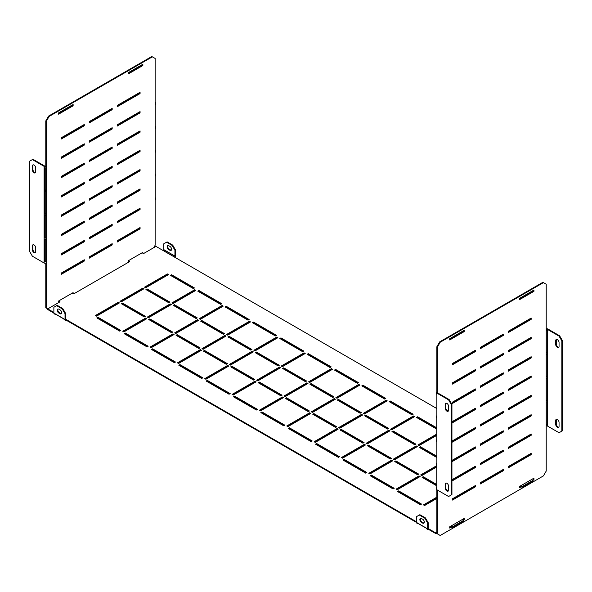 <?xml version="1.0" encoding="UTF-8"?>
<svg xmlns="http://www.w3.org/2000/svg" width="592" height="592" viewBox="0 0 592 592"><rect width="100%" height="100%" fill="white"/><g stroke="black" fill="none" stroke-linecap="round" stroke-linejoin="round"><path stroke-width="0.89" d="M465.319 472.675L464.764 472.349M463.647 472.993L464.209 473.319M489.873 458.504L489.31 458.178M473.134 448.84L472.571 448.514M471.461 449.158L472.016 449.483M488.193 458.822L488.755 459.148M436.866 497.154L423.48 504.887L424.597 505.531L436.866 498.442M436.63 465.726L420.69 474.932L421.807 475.576L436.763 466.94M396.144 489.103L397.262 489.747L420.135 476.538L419.018 475.894L396.144 489.103M436.763 434.084L417.9 444.977L419.018 445.621L436.763 435.372M393.354 459.148L394.472 459.792L417.345 446.583L416.228 445.939L393.354 459.148M368.809 473.319L369.919 473.963L392.799 460.754L391.682 460.11L368.809 473.319M390.565 429.193L391.682 429.836L414.555 416.627L413.438 415.984L390.565 429.193M366.019 443.364L367.129 444.007L390.01 430.798L388.892 430.155L366.019 443.364M341.466 457.535L342.583 458.178L365.456 444.977L364.346 444.326L341.466 457.535M363.229 413.408L364.346 414.052L387.22 400.843L386.102 400.199L363.229 413.408M338.676 427.579L339.793 428.223L362.667 415.014L361.557 414.37L338.676 427.579M314.13 441.75L315.247 442.394L338.121 429.193L337.003 428.549L314.13 441.75M335.893 397.624L337.003 398.268L359.877 385.059L358.767 384.415L335.893 397.624M311.34 411.795L312.458 412.439L335.331 399.237L334.214 398.594L311.34 411.795M286.794 425.966L287.912 426.61L310.785 413.408L309.668 412.765L286.794 425.966M308.55 381.84L309.668 382.484L332.541 369.282L331.424 368.638L308.55 381.84M284.005 396.011L285.122 396.655L307.995 383.453L306.878 382.809L284.005 396.011M259.459 410.189L260.576 410.833L283.45 397.624L282.332 396.98L259.459 410.189M281.215 366.056L282.332 366.7L305.206 353.498L304.088 352.854L281.215 366.056M256.669 380.234L257.786 380.878L280.66 367.669L279.542 367.025L256.669 380.234M232.123 394.405L233.233 395.049L256.107 381.84L254.997 381.196L232.123 394.405M253.879 350.279L254.997 350.923L277.87 337.714L276.753 337.07L253.879 350.279M229.333 364.45L230.443 365.094L253.324 351.885L252.207 351.241L229.333 364.45M204.78 378.621L205.898 379.265L228.771 366.056L227.654 365.412L204.78 378.621M226.544 334.495L227.654 335.139L250.534 321.93L249.417 321.286L226.544 334.495M201.99 348.666L203.108 349.31L225.981 336.101L224.871 335.457L201.99 348.666M177.445 362.837L178.562 363.481L201.435 350.279L200.318 349.628L177.445 362.837M199.201 318.711L200.318 319.354L223.191 306.145L222.081 305.502L199.201 318.711M174.655 332.882L175.772 333.525L198.646 320.316L197.528 319.673L174.655 332.882M150.109 347.053L151.226 347.696L174.1 334.495L172.982 333.851L150.109 347.053M171.865 302.926L172.982 303.57L195.856 290.361L194.738 289.717L171.865 302.926M147.319 317.097L148.437 317.741L171.31 304.54L170.193 303.896L147.319 317.097M122.773 331.268L123.891 331.912L146.764 318.711L145.647 318.067L122.773 331.268M144.529 287.142L145.647 287.786L168.52 274.584L167.403 273.941L144.529 287.142M119.984 301.313L121.101 301.957L143.974 288.755L142.857 288.112L119.984 301.313M95.438 315.492L96.548 316.135L119.421 302.926L118.311 302.283L95.438 315.492M436.763 484.53L423.199 476.701L422.089 477.344L436.763 485.817M421.526 504.081L398.653 490.872L397.535 491.515L420.409 504.724L421.526 504.081M456.395 439.175L455.84 438.85M454.723 439.493L455.278 439.819M436.763 456.188L420.409 446.745L419.299 447.389L436.763 457.475M418.736 474.125L395.863 460.916L394.746 461.56L417.619 474.769L418.736 474.125M394.191 488.296L371.317 475.087L370.2 475.731L393.073 488.94L394.191 488.296M436.763 427.838L417.619 416.79L416.509 417.434L436.763 429.126M415.947 444.17L393.073 430.961L391.956 431.605L414.837 444.814L415.947 444.17M391.401 458.341L368.527 445.132L367.41 445.776L390.283 458.985L391.401 458.341M366.855 472.512L343.982 459.303L342.864 459.954L365.738 473.156L366.855 472.512M413.157 414.215L390.283 401.006L389.166 401.65L412.047 414.859L413.157 414.215M388.611 428.386L365.738 415.177L364.62 415.821L387.494 429.03L388.611 428.386M364.065 442.557L341.192 429.348L340.074 429.992L362.948 443.201L364.065 442.557M339.519 456.728L316.646 443.526L315.529 444.17L338.402 457.372L339.519 456.728M385.821 398.431L362.948 385.222L361.83 385.866L384.704 399.075L385.821 398.431M361.275 412.602L338.402 399.393L337.285 400.037L360.158 413.246L361.275 412.602M336.73 426.773L313.856 413.571L312.739 414.215L335.612 427.417L336.73 426.773M312.176 440.944L289.303 427.742L288.193 428.386L311.066 441.588L312.176 440.944M358.486 382.647L335.612 369.438L334.495 370.081L357.368 383.29L358.486 382.647M333.94 396.818L311.066 383.616L309.949 384.26L332.822 397.461L333.94 396.818M309.387 410.989L286.513 397.787L285.403 398.431L308.277 411.632L309.387 410.989M284.841 425.167L261.967 411.958L260.85 412.602L283.723 425.811L284.841 425.167M331.15 366.862L308.277 353.661L307.159 354.305L330.033 367.506L331.15 366.862M306.597 381.033L283.723 367.832L282.613 368.476L305.487 381.677L306.597 381.033M282.051 395.212L259.178 382.003L258.06 382.647L280.934 395.856L282.051 395.212M257.505 409.383L234.632 396.174L233.514 396.818L256.388 410.027L257.505 409.383M303.807 351.078L280.934 337.877L279.824 338.52L302.697 351.722L303.807 351.078M279.261 365.257L256.388 352.048L255.27 352.691L278.144 365.9L279.261 365.257M254.715 379.428L231.842 366.219L230.725 366.862L253.598 380.071L254.715 379.428M230.17 393.599L207.296 380.39L206.179 381.033L229.052 394.242L230.17 393.599M276.471 335.301L253.598 322.092L252.481 322.736L275.354 335.945L276.471 335.301M251.926 349.472L229.052 336.263L227.935 336.907L250.808 350.116L251.926 349.472M227.38 363.643L204.506 350.434L203.389 351.078L226.262 364.287L227.38 363.643M202.834 377.814L179.953 364.605L178.843 365.257L201.717 378.458L202.834 377.814M249.136 319.517L226.262 306.308L225.145 306.952L248.018 320.161L249.136 319.517M224.59 333.688L201.717 320.479L200.599 321.123L223.473 334.332L224.59 333.688M200.044 347.859L177.163 334.65L176.053 335.301L198.927 348.503L200.044 347.859M175.491 362.03L152.618 348.829L151.5 349.472L174.381 362.674L175.491 362.03M221.8 303.733L198.927 290.524L197.809 291.168L220.683 304.377L221.8 303.733M197.254 317.904L174.381 304.695L173.264 305.339L196.137 318.548L197.254 317.904M172.701 332.075L149.828 318.873L148.718 319.517L171.591 332.719L172.701 332.075M148.155 346.246L125.282 333.044L124.165 333.688L147.038 346.89L148.155 346.246M194.465 287.949L171.591 274.74L170.474 275.384L193.347 288.593L194.465 287.949M169.911 302.12L147.038 288.918L145.928 289.562L168.801 302.764L169.911 302.12M145.366 316.291L122.492 303.089L121.375 303.733L144.248 316.935L145.366 316.291M120.82 330.469L97.946 317.26L96.829 317.904L119.702 331.113L120.82 330.469M519.717 486.365L522.507 486.365L533.111 480.245L533.111 478.632M523.343 458.504L522.788 458.178M489.873 439.175L489.31 438.85M473.134 429.511L472.571 429.193M456.395 419.846L455.84 419.528M436.763 408.51L155.97 246.398L143.693 253.487L142.021 252.843M128.627 260.569L129.744 261.538L73.956 293.743L72.283 293.099M58.889 300.832L60.007 301.802L47.737 308.883L53.872 312.428M425.433 517.926L428.223 522.758L427.668 523.076L424.878 518.252L425.433 517.926L419.854 514.707L416.509 516.638L416.509 522.44L66.141 320.161L66.141 319.517L416.509 521.796M436.03 533.066L436.03 533.71L428.778 529.522L428.778 528.878L436.03 533.066L436.866 532.585M449.979 526.628L452.769 526.628L463.373 520.509L463.373 518.895M428.223 522.758L428.223 528.56A0.792 0.459 -60 0 0 428.778 528.878L428.223 528.56M427.668 523.076L427.668 528.878L416.509 522.44A1.576 0.91 120 0 0 416.835 523.158L417.952 523.802A1.576 0.91 -60 0 1 417.626 523.21L426.551 528.36A1.576 0.91 120 0 0 426.876 528.959L427.994 529.603A1.576 0.91 -60 0 1 427.668 528.878M424.072 522.98A2.368 1.369 60 0 1 423.199 522.758L422.089 522.114A2.368 1.369 60 0 1 420.623 520.287A2.368 1.369 60 0 1 420.653 518.348M419.299 515.025L424.878 518.252M422.644 523.084L421.526 522.433A2.368 1.369 60 0 1 419.98 520.353A2.368 1.369 60 0 1 420.342 518.451A2.368 1.369 60 0 1 421.526 518.57L422.644 519.214A2.368 1.369 60 0 1 424.19 521.3A2.368 1.369 60 0 1 423.828 523.195A2.368 1.369 60 0 1 422.644 523.084L423.199 522.758M436.03 533.71L436.866 533.229M452.769 526.628L452.769 527.272L463.373 521.152L463.373 520.509M522.507 486.365L522.507 487.009L533.111 480.889L533.111 480.245M128.627 260.894L129.189 261.856M58.889 301.158L59.452 302.12M56.662 305.664L62.241 308.883L62.796 308.558L57.217 305.339L53.872 307.27L53.872 313.072L47.737 309.527L47.737 308.883L46.339 308.077L46.339 121.256L45.784 120.938L48.574 116.106L151.781 56.514L155.134 58.453L155.134 103.541A1.576 0.91 180 0 0 155.592 102.897A1.576 0.91 180 0 0 155.134 102.253M97.384 318.23L97.946 317.26M97.946 317.904L120.265 330.787M121.937 304.051L122.492 303.089M122.492 303.733L144.811 316.616M146.483 289.88L147.038 288.918M147.038 289.562L169.356 302.445M171.029 275.709L171.591 274.74M171.591 275.384L193.902 288.274M124.727 334.006L125.282 333.044M125.282 333.688L147.6 346.572M149.273 319.835L149.828 318.873M149.828 319.517L172.146 332.401M173.819 305.664L174.381 304.695M174.381 305.339L196.692 318.23M198.364 291.493L198.927 290.524M198.927 291.168L221.238 304.051M152.063 349.791L152.618 348.829M152.618 349.472L174.936 362.356M176.608 335.62L177.163 334.65M177.163 335.301L199.482 348.185M201.154 321.449L201.717 320.479M201.717 321.123L224.028 334.006M225.707 307.278L226.262 306.308M226.262 306.952L248.581 319.835M179.398 365.575L179.953 364.605M179.953 365.257L202.272 378.14M203.944 351.404L204.506 350.434M204.506 351.078L226.817 363.962M228.497 337.233L229.052 336.263M229.052 336.907L251.371 349.791M253.043 323.054L253.598 322.092M253.598 322.736L275.916 335.62M206.734 381.359L207.296 380.39M207.296 381.033L229.607 393.917M231.287 367.188L231.842 366.219M231.842 366.862L254.16 379.746M255.833 353.01L256.388 352.048M256.388 352.691L278.706 365.575M280.379 338.839L280.934 337.877M280.934 338.52L303.252 351.404M234.069 397.143L234.632 396.174M234.632 396.818L256.95 409.701M258.623 382.972L259.178 382.003M259.178 382.647L281.496 395.53M283.168 368.794L283.723 367.832M283.723 368.476L306.042 381.359M307.714 354.623L308.277 353.661M308.277 354.305L330.588 367.188M261.412 412.927L261.967 411.958M261.967 412.602L284.286 425.485M285.958 398.749L286.513 397.787M286.513 398.431L308.832 411.314M310.504 384.578L311.066 383.616M311.066 384.26L333.377 397.143M335.05 370.407L335.612 369.438M335.612 370.081L357.931 382.972M288.748 428.704L289.303 427.742M289.303 428.386L311.621 441.269M313.294 414.533L313.856 413.571M313.856 414.215L336.167 427.098M337.84 400.362L338.402 399.393M338.402 400.037L360.713 412.927M362.393 386.191L362.948 385.222M362.948 385.866L385.266 398.749M316.084 444.488L316.646 443.526M316.646 444.17L338.957 457.054M340.629 430.317L341.192 429.348M341.192 429.992L363.503 442.883M365.183 416.146L365.738 415.177M365.738 415.821L388.056 428.704M389.728 401.975L390.283 401.006M390.283 401.65L412.602 414.533M343.419 460.273L343.982 459.303M343.982 459.954L366.293 472.838M367.972 446.102L368.527 445.132M368.527 445.776L390.846 458.659M392.518 431.931L393.073 430.961M393.073 431.605L415.392 444.488M417.064 417.752L417.619 416.79M417.619 417.434L436.763 428.482M370.762 476.057L371.317 475.087M371.317 475.731L393.636 488.615M395.308 461.886L395.863 460.916M395.863 461.56L418.181 474.444M419.854 447.707L420.409 446.745M420.409 447.389L436.763 456.832M455.278 439.175L455.84 439.493M398.098 491.841L398.653 490.872M398.653 491.515L420.971 504.399M422.644 477.67L423.199 476.701M423.199 477.344L436.763 485.174M95.993 315.81L118.311 302.926L118.311 302.283M118.311 302.926L118.866 303.252M120.539 301.639L142.857 288.755L142.857 288.112M142.857 288.755L143.412 289.074M145.084 287.468L167.403 274.584L167.403 273.941M167.403 274.584L167.965 274.903M123.328 331.594L145.647 318.711L145.647 318.067M145.647 318.711L146.202 319.029M147.874 317.423L170.193 304.54L170.193 303.896M170.193 304.54L170.748 304.858M172.427 303.252L194.738 290.361L194.738 289.717M194.738 290.361L195.301 290.687M150.664 347.378L172.982 334.495L172.982 333.851M172.982 334.495L173.537 334.813M175.217 333.207L197.528 320.316L197.528 319.673M197.528 320.316L198.091 320.642M199.763 319.029L222.081 306.145L222.081 305.502M222.081 306.145L222.636 306.471M178.007 363.162L200.318 350.279L200.318 349.628M200.318 350.279L200.88 350.597M202.553 348.984L224.871 336.101L224.871 335.457M224.871 336.101L225.426 336.426M227.099 334.813L249.417 321.93L249.417 321.286M249.417 321.93L249.972 322.255M205.343 378.939L227.654 366.056L227.654 365.412M227.654 366.056L228.216 366.381M229.888 364.768L252.207 351.885L252.207 351.241M252.207 351.885L252.762 352.21M254.434 350.597L276.753 337.714L276.753 337.07M276.753 337.714L277.308 338.032M232.678 394.723L254.997 381.84L254.997 381.196M254.997 381.84L255.552 382.166M257.224 380.552L279.542 367.669L279.542 367.025M279.542 367.669L280.097 367.995M281.777 366.381L304.088 353.498L304.088 352.854M304.088 353.498L304.651 353.816M260.014 410.508L282.332 397.624L282.332 396.98M282.332 397.624L282.887 397.95M284.56 396.337L306.878 383.453L306.878 382.809M306.878 383.453L307.44 383.771M309.113 382.166L331.424 369.282L331.424 368.638M331.424 369.282L331.986 369.6M287.349 426.292L309.668 413.408L309.668 412.765M309.668 413.408L310.223 413.727M311.903 412.121L334.214 399.237L334.214 398.594M334.214 399.237L334.776 399.556M336.448 397.95L358.767 385.059L358.767 384.415M358.767 385.059L359.322 385.385M314.692 442.076L337.003 429.193L337.003 428.549M337.003 429.193L337.566 429.511M339.238 427.905L361.557 415.014L361.557 414.37M361.557 415.014L362.112 415.34M363.784 413.727L386.102 400.843L386.102 400.199M386.102 400.843L386.657 401.169M342.028 457.86L364.346 444.977L364.346 444.326M364.346 444.977L364.901 445.295M366.574 443.682L388.892 430.798L388.892 430.155M388.892 430.798L389.447 431.124M391.12 429.511L413.438 416.627L413.438 415.984M413.438 416.627L413.993 416.953M369.364 473.637L391.682 460.754L391.682 460.11M391.682 460.754L392.237 461.079M393.909 459.466L416.228 446.583L416.228 445.939M416.228 446.583L416.783 446.908M418.463 445.295L436.763 434.728M396.699 489.421L419.018 476.538L419.018 475.894M419.018 476.538L419.573 476.863M421.252 475.25L436.763 466.296M424.035 505.205L436.866 497.798M471.735 449.321L472.298 448.677M488.755 458.504L489.31 458.822M464.209 472.675L464.764 472.993M522.507 487.009L519.443 487.009M452.769 527.272L449.705 527.272M426.558 528.367L418.625 523.787A1.576 0.91 -60 0 1 417.952 523.802M428.778 529.522A1.576 0.91 -60 0 1 427.994 529.603M54.989 313.841L63.921 318.999A1.576 0.91 120 0 0 64.239 319.591L65.357 320.235A1.576 0.91 -60 0 1 65.031 319.517L53.872 313.072A1.576 0.91 120 0 0 54.198 313.797L55.315 314.441A1.576 0.91 -60 0 1 54.989 313.841M63.921 318.999L55.988 314.419A1.576 0.91 -60 0 1 55.315 314.441M65.586 319.192L66.141 319.517A0.792 0.459 -60 0 1 65.586 319.192L65.586 313.39L65.031 313.716L65.031 319.517M66.141 320.161A1.576 0.91 -60 0 1 65.357 320.235M60.007 309.845L58.889 309.202A2.368 1.369 -120 0 0 57.705 309.091A2.368 1.369 -120 0 0 57.343 310.985A2.368 1.369 -120 0 0 58.889 313.072L60.007 313.716A2.368 1.369 -120 0 0 61.191 313.834A2.368 1.369 -120 0 0 61.553 311.932A2.368 1.369 -120 0 0 60.007 309.845M58.023 308.987A2.368 1.369 -120 0 0 57.994 310.918A2.368 1.369 -120 0 0 59.452 312.746L60.569 313.39A2.368 1.369 -120 0 0 61.435 313.612M65.031 313.716L62.241 308.883M62.796 308.558L65.586 313.39M173.315 256.343A0.792 0.459 120 0 0 173.819 255.485L164.887 250.327A0.792 0.459 -60 0 1 164.391 251.193L173.315 256.343M165.331 250.586A1.576 0.91 -60 0 1 164.835 251.452M174.936 250.261L172.146 245.428L172.701 245.11L175.491 249.935L174.936 250.261L174.936 256.062A0.792 0.459 -60 0 1 174.381 257.024M175.491 249.935L175.491 255.737A1.576 0.91 -60 0 1 174.84 257.291M163.222 250.586A0.792 0.459 120 0 0 163.777 249.617L163.777 243.815L166.567 242.209L172.146 245.428M526.414 456.084L526.414 456.728M166.567 242.209L167.122 241.884L172.701 245.11M167.928 245.532A2.368 1.369 -120 0 0 167.899 247.463A2.368 1.369 -120 0 0 169.356 249.291L170.474 249.935A2.368 1.369 -120 0 0 171.347 250.157M168.801 245.754A2.368 1.369 -120 0 0 167.617 245.636A2.368 1.369 -120 0 0 167.255 247.53A2.368 1.369 -120 0 0 168.801 249.617L169.911 250.261A2.368 1.369 -120 0 0 171.095 250.379A2.368 1.369 -120 0 0 171.458 248.477A2.368 1.369 -120 0 0 169.911 246.398L168.801 245.754M45.784 166.034A0.792 0.459 180 0 1 44.666 166.034L32.945 159.263L32.39 159.588L44.104 166.352A1.576 0.91 180 0 0 46.339 166.352L45.784 166.034L45.784 120.938M32.39 159.588L29.6 161.202L29.6 251.385L32.39 256.218L44.104 262.989A1.576 0.91 -0 0 0 46.339 262.989M32.39 166.034L32.39 169.897A2.368 1.369 -120 0 0 33.426 172.279A2.368 1.369 -120 0 0 35.246 172.908A2.368 1.369 -120 0 0 35.735 171.828L35.735 167.965A2.368 1.369 -120 0 0 34.706 165.582A2.368 1.369 -120 0 0 32.878 164.946A2.368 1.369 -120 0 0 32.39 166.034L32.945 165.708A2.368 1.369 60 0 1 33.189 164.842M35.735 251.711A2.368 1.369 60 0 1 35.246 252.791A2.368 1.369 60 0 1 33.426 252.162A2.368 1.369 60 0 1 32.39 249.78L32.39 245.909A2.368 1.369 60 0 1 32.878 244.829A2.368 1.369 60 0 1 34.706 245.465A2.368 1.369 60 0 1 35.735 247.848L35.735 251.711M35.49 172.694A2.368 1.369 60 0 1 33.803 171.754A2.368 1.369 60 0 1 32.945 169.571L32.945 165.708M33.189 244.725A2.368 1.369 -120 0 0 32.945 245.591L32.945 249.454A2.368 1.369 -120 0 0 33.803 251.637A2.368 1.369 -120 0 0 35.49 252.577M128.353 72.624L128.353 73.911L142.857 65.534L142.857 64.247L128.353 72.624M58.615 112.887L73.119 104.51L73.119 105.798L58.615 114.175L58.615 112.887M61.405 274.259L61.405 272.971L84.279 259.762L84.279 261.05L61.405 274.259M89.296 258.156L89.296 256.869L112.169 243.66L112.169 244.947L89.296 258.156M117.194 242.047L117.194 240.759L140.067 227.557L140.067 228.845L117.194 242.047M61.405 254.93L61.405 253.642L84.279 240.441L84.279 241.728L61.405 254.93M89.296 238.828L89.296 237.54L112.169 224.331L112.169 225.619L89.296 238.828M117.194 222.725L117.194 221.438L140.067 208.229L140.067 209.516L117.194 222.725M61.405 235.609L61.405 234.321L84.279 221.112L84.279 222.4L61.405 235.609M89.296 219.499L89.296 218.211L112.169 205.01L112.169 206.297L89.296 219.499M117.194 203.396L117.194 202.109L140.067 188.9L140.067 190.187L117.194 203.396M61.405 216.28L61.405 214.992L84.279 201.783L84.279 203.071L61.405 216.28M89.296 200.177L89.296 198.89L112.169 185.681L112.169 186.968L89.296 200.177M117.194 184.068L117.194 182.78L140.067 169.578L140.067 170.866L117.194 184.068M61.405 196.951L61.405 195.663L84.279 182.462L84.279 183.749L61.405 196.951M89.296 180.849L89.296 179.561L112.169 166.352L112.169 167.64L89.296 180.849M117.194 164.746L117.194 163.459L140.067 150.25L140.067 151.537L117.194 164.746M61.405 177.63L61.405 176.342L84.279 163.133L84.279 164.421L61.405 177.63M89.296 161.52L89.296 160.232L112.169 147.031L112.169 148.318L89.296 161.52M117.194 145.417L117.194 144.13L140.067 130.921L140.067 132.208L117.194 145.417M61.405 158.301L61.405 157.013L84.279 143.804L84.279 145.092L61.405 158.301M89.296 142.198L89.296 140.911L112.169 127.702L112.169 128.989L89.296 142.198M117.194 126.089L117.194 124.801L140.067 111.599L140.067 112.887L117.194 126.089M61.405 138.972L61.405 137.684L84.279 124.483L84.279 125.77L61.405 138.972M140.067 93.558L117.194 106.767L117.194 105.48L140.067 92.271L140.067 93.558L139.512 93.233L117.194 106.123M112.169 109.661L89.296 122.87L89.296 121.582L112.169 108.373L112.169 109.661L111.614 109.342L89.296 122.226M128.908 261.701L128.353 262.019L128.353 260.732L142.857 252.355L142.857 252.999M73.119 293.262L73.119 292.618L58.615 300.995L58.615 302.283L59.17 301.957M48.574 116.106L49.129 116.424L152.344 56.839M49.129 116.424L46.339 121.256M153.735 247.685L155.134 245.273L155.134 200.177A1.576 0.91 -0 0 0 155.592 199.534L155.592 198.246A1.576 0.91 180 0 1 155.237 198.816L155.237 176.268A1.576 0.91 -0 0 0 155.592 175.698L155.592 174.411A1.576 0.91 180 0 1 155.237 174.98L155.237 152.433A1.576 0.91 -0 0 0 155.592 151.863L155.592 150.568A1.576 0.91 180 0 1 155.237 151.145L155.237 128.597A1.576 0.91 -0 0 0 155.592 128.027L155.592 126.732A1.576 0.91 180 0 1 155.237 127.31L155.237 104.762A1.576 0.91 -0 0 0 155.592 104.185L155.592 102.897M46.339 308.077L45.784 307.759L45.784 263.196M128.353 73.267L142.295 65.216L142.295 64.572M83.716 260.088L83.716 260.732L61.405 273.615M111.614 243.978L111.614 244.629L89.296 257.513M139.512 227.876L139.512 228.519L117.194 241.403M83.716 240.759L83.716 241.403L61.405 254.286M111.614 224.657L111.614 225.3L89.296 238.184M139.512 208.547L139.512 209.198L117.194 222.081M83.716 221.438L83.716 222.081L61.405 234.965M111.614 205.328L111.614 205.972L89.296 218.855M139.512 189.225L139.512 189.869L117.194 202.753M83.716 202.109L83.716 202.753L61.405 215.636M111.614 185.999L111.614 186.65L89.296 199.534M139.512 169.897L139.512 170.54L117.194 183.424M83.716 182.78L83.716 183.424L61.405 196.307M111.614 166.678L111.614 167.321L89.296 180.205M139.512 150.568L139.512 151.219L117.194 164.102M83.716 163.459L83.716 164.102L61.405 176.986M111.614 147.349L111.614 147.993L89.296 160.876M139.512 131.246L139.512 131.89L117.194 144.774M83.716 144.13L83.716 144.774L61.405 157.657M111.614 128.02L111.614 128.671L89.296 141.555M139.512 111.918L139.512 112.561L117.194 125.445M83.716 124.801L83.716 125.445L61.405 138.328M139.512 92.589L139.512 93.233M111.614 108.699L111.614 109.342M72.557 104.828L72.557 105.472L58.615 113.531M142.857 65.534L142.295 65.216M73.119 105.798L72.557 105.472M84.279 261.05L83.716 260.732M112.169 244.947L111.614 244.629M140.067 228.845L139.512 228.519M84.279 241.728L83.716 241.403M112.169 225.619L111.614 225.3M140.067 209.516L139.512 209.198M84.279 222.4L83.716 222.081M112.169 206.297L111.614 205.972M140.067 190.187L139.512 189.869M84.279 203.071L83.716 202.753M112.169 186.968L111.614 186.65M140.067 170.866L139.512 170.54M84.279 183.749L83.716 183.424M112.169 167.64L111.614 167.321M140.067 151.537L139.512 151.219M84.279 164.421L83.716 164.102M112.169 148.318L111.614 147.993M140.067 132.208L139.512 131.89M84.279 145.092L83.716 144.774M112.169 128.989L111.614 128.671M140.067 112.887L139.512 112.561M84.279 125.77L83.716 125.445M45.725 191.697L45.725 213.734L46.22 214.089A1.576 0.91 180 0 1 44.222 214.089L44.222 191.542A1.576 0.91 -0 0 0 46.22 191.542L46.22 214.089M45.725 213.734A0.792 0.459 180 0 1 44.726 213.734L44.222 214.089M44.726 213.734L44.726 191.697M45.725 167.862L45.725 189.899L46.22 190.254A1.576 0.91 180 0 1 44.222 190.254L44.222 167.706A1.576 0.91 -0 0 0 46.22 167.706L46.22 190.254M45.725 189.899A0.792 0.459 180 0 1 44.726 189.899L44.222 190.254M44.726 189.899L44.726 167.862M45.725 215.532L45.725 237.57A0.792 0.459 180 0 1 44.726 237.57L44.222 237.925L44.222 215.377A1.576 0.91 -0 0 0 46.22 215.377L46.22 237.925A1.576 0.91 180 0 1 44.222 237.925M44.726 237.57L44.726 215.532M45.725 237.57L46.22 237.925M45.725 239.368L45.725 261.405A0.792 0.459 180 0 1 44.726 261.405L44.222 261.76L44.222 239.212A1.576 0.91 -0 0 0 46.22 239.212L46.22 261.76A1.576 0.91 180 0 1 44.222 261.76M44.726 261.405L44.726 239.368M45.725 261.405L46.22 261.76M155.237 149.998A1.576 0.91 180 0 1 155.592 150.568M155.237 197.669A1.576 0.91 180 0 1 155.592 198.246M155.237 126.163A1.576 0.91 180 0 1 155.592 126.732M155.237 173.833A1.576 0.91 180 0 1 155.592 174.411M451.378 404.713L448.588 399.881L449.143 399.556L451.933 404.388L451.378 404.713L451.378 494.897L448.588 496.51L436.866 489.747L436.866 533.547L440.219 535.486L543.426 475.894L546.216 471.062L546.216 284.241L543.426 282.628L440.219 342.22L437.429 347.053L437.429 392.148L436.866 391.823L436.866 346.727L439.656 341.895L440.219 342.22M448.588 399.881L436.866 393.11A1.576 0.91 180 0 1 436.408 392.466A1.576 0.91 180 0 1 436.866 391.823M448.588 490.065L448.588 486.202A2.368 1.369 -120 0 0 447.552 483.819A2.368 1.369 -120 0 0 445.732 483.183A2.368 1.369 -120 0 0 445.243 484.271L445.243 488.134A2.368 1.369 -120 0 0 446.272 490.516A2.368 1.369 -120 0 0 448.1 491.153A2.368 1.369 -120 0 0 448.588 490.065M445.243 404.388A2.368 1.369 60 0 1 445.732 403.307A2.368 1.369 60 0 1 447.552 403.936A2.368 1.369 60 0 1 448.588 406.319L448.588 410.182A2.368 1.369 60 0 1 448.1 411.27A2.368 1.369 60 0 1 446.272 410.633A2.368 1.369 60 0 1 445.243 408.251L445.243 404.388L445.798 404.062L445.798 407.932A2.368 1.369 -120 0 0 446.649 410.108A2.368 1.369 -120 0 0 448.344 411.048M448.344 490.931A2.368 1.369 60 0 1 446.649 489.991A2.368 1.369 60 0 1 445.798 487.815L445.798 483.945A2.368 1.369 60 0 1 446.042 483.087M451.933 404.388L451.933 494.579L451.378 494.897M449.143 399.556L437.429 392.792A0.792 0.459 180 0 1 437.429 392.148L437.429 392.792M446.042 403.204A2.368 1.369 -120 0 0 445.798 404.062M559.61 335.782L562.4 340.615L561.845 340.933L559.055 336.101L559.61 335.782L547.896 329.011A1.576 0.91 180 0 0 546.216 328.804M561.845 340.933L561.845 431.124L562.4 430.798L562.4 340.615M558.811 347.275A2.368 1.369 60 0 1 557.116 346.335A2.368 1.369 60 0 1 556.265 344.152L556.265 340.289A2.368 1.369 60 0 1 556.51 339.423M556.51 419.306A2.368 1.369 -120 0 0 556.265 420.172L556.265 424.035A2.368 1.369 -120 0 0 557.116 426.218A2.368 1.369 -120 0 0 558.811 427.158M559.055 342.546A2.368 1.369 -120 0 0 558.019 340.163A2.368 1.369 -120 0 0 556.199 339.527A2.368 1.369 -120 0 0 555.703 340.615L555.703 344.477A2.368 1.369 -120 0 0 556.739 346.86A2.368 1.369 -120 0 0 558.559 347.497A2.368 1.369 -120 0 0 559.055 346.409L559.055 342.546M559.055 336.101L547.334 329.337A0.792 0.459 180 0 0 546.216 329.337M561.845 431.124L559.055 432.737L547.334 425.966A0.792 0.459 0 0 0 546.216 425.966M559.055 422.429L559.055 426.292A2.368 1.369 60 0 1 558.559 427.372A2.368 1.369 60 0 1 556.739 426.743A2.368 1.369 60 0 1 555.703 424.36L555.703 420.498A2.368 1.369 60 0 1 556.199 419.41A2.368 1.369 60 0 1 558.019 420.046A2.368 1.369 60 0 1 559.055 422.429M463.647 330.625L463.647 331.268L449.705 339.32M519.443 299.056L533.385 291.005L533.385 290.361M508.284 467.199L530.595 454.316L530.595 453.672M480.386 483.301L502.704 470.418L502.704 469.774M452.488 499.411L474.806 486.52L474.806 485.877M508.284 447.87L530.595 434.987L530.595 434.343M480.386 463.98L502.704 451.089L502.704 450.445M452.488 480.082L474.806 467.199L474.806 466.555M508.284 428.541L530.595 415.658L530.595 415.014M480.386 444.651L502.704 431.768L502.704 431.124M452.488 460.754L474.806 447.87L474.806 447.226M508.284 409.22L530.595 396.337L530.595 395.693M480.386 425.322L502.704 412.439L502.704 411.795M452.488 441.432L474.806 428.541L474.806 427.898M508.284 389.891L530.595 377.008L530.595 376.364M480.386 406.001L502.704 393.11L502.704 392.466M452.488 422.103L474.806 409.22L474.806 408.576M508.284 370.562L530.595 357.679L530.595 357.035M480.386 386.672L502.704 373.789L502.704 373.145M452.488 402.775L474.806 389.891L474.806 389.247M508.284 351.241L530.595 338.358L530.595 337.714M480.386 367.343L502.704 354.46L502.704 353.816M452.488 383.453L474.806 370.562L474.806 369.919M508.284 331.912L530.595 319.029L530.595 318.385M452.488 364.124L474.806 351.241L474.806 350.597M480.386 348.022L502.704 335.131L502.704 334.487M463.373 519.539L463.647 518.733M533.385 478.469L533.111 479.276M543.426 282.628L542.871 282.31L439.656 341.895M437.429 490.065L437.429 533.873M449.705 338.676L464.209 330.299L464.209 331.594L449.705 339.963L449.705 338.676M520.834 487.009L519.443 487.815L519.443 486.528L533.947 478.151L533.947 479.439L533.111 479.92M531.157 454.634L531.157 453.346L508.284 466.555L508.284 467.843L531.157 454.634L530.595 454.316M503.259 470.744L503.259 469.456L480.386 482.658L480.386 483.945L503.259 470.744L502.704 470.418M475.369 486.846L475.369 485.558L452.488 498.767L452.488 500.055L475.369 486.846L474.806 486.52M531.157 435.312L531.157 434.017L508.284 447.226L508.284 448.514L531.157 435.312L530.595 434.987M503.259 451.415L503.259 450.127L480.386 463.329L480.386 464.624L503.259 451.415L502.704 451.089M475.369 467.517L475.369 466.23L452.488 479.439L452.488 480.726L475.369 467.517L474.806 467.199M531.157 415.984L531.157 414.696L508.284 427.898L508.284 429.193L531.157 415.984L530.595 415.658M503.259 432.086L503.259 430.798L480.386 444.007L480.386 445.295L503.259 432.086L502.704 431.768M475.369 448.196L475.369 446.908L452.488 460.11L452.488 461.397L475.369 448.196L474.806 447.87M531.157 396.655L531.157 395.367L508.284 408.576L508.284 409.864L531.157 396.655L530.595 396.337M503.259 412.765L503.259 411.477L480.386 424.679L480.386 425.966L503.259 412.765L502.704 412.439M475.369 428.867L475.369 427.579L452.488 440.781L452.488 442.076L475.369 428.867L474.806 428.541M531.157 377.333L531.157 376.038L508.284 389.247L508.284 390.535L531.157 377.333L530.595 377.008M503.259 393.436L503.259 392.148L480.386 405.35L480.386 406.645L503.259 393.436L502.704 393.11M475.369 409.538L475.369 408.251L452.488 421.46L452.488 422.747L475.369 409.538L474.806 409.22M531.157 358.005L531.157 356.717L508.284 369.919L508.284 371.214L531.157 358.005L530.595 357.679M503.259 374.107L503.259 372.819L480.386 386.028L480.386 387.316L503.259 374.107L502.704 373.789M475.369 390.217L475.369 388.929L452.488 402.131L452.488 403.418L475.369 390.217L474.806 389.891M531.157 338.676L531.157 337.388L508.284 350.597L508.284 351.885L531.157 338.676L530.595 338.358M503.259 354.786L503.259 353.498L480.386 366.7L480.386 367.987L503.259 354.786L502.704 354.46M475.369 370.888L475.369 369.6L452.488 382.802L452.488 384.097L475.369 370.888L474.806 370.562M531.157 319.354L531.157 318.059L508.284 331.268L508.284 332.556L531.157 319.354L530.595 319.029M475.369 351.559L475.369 350.272L452.488 363.481L452.488 364.768L475.369 351.559L474.806 351.241M503.259 335.457L503.259 334.169L480.386 347.371L480.386 348.666L503.259 335.457L502.704 335.131M463.373 520.183L464.209 519.702L464.209 518.414L449.705 526.784L449.705 528.079L451.097 527.272M519.443 298.412L519.443 299.7L533.947 291.331L533.947 290.043L519.443 298.412M437.429 347.053L436.866 346.727M463.647 331.268L464.209 331.594M533.385 291.005L533.947 291.331M463.647 519.376L464.209 519.702M533.385 479.113L533.947 479.439M546.275 376.978A0.792 0.459 180 0 1 547.274 376.978L547.274 354.43A0.792 0.459 0 0 0 546.275 354.43L546.275 376.978M546.275 376.468A1.576 0.91 180 0 1 547.274 376.468M546.275 353.143A0.792 0.459 180 0 1 547.274 353.143L547.274 330.595A0.792 0.459 0 0 0 546.275 330.595L546.275 353.143M546.275 352.632A1.576 0.91 180 0 1 547.274 352.632M547.274 400.814L547.274 378.266A0.792 0.459 0 0 0 546.275 378.266L546.275 400.814A0.792 0.459 180 0 1 547.274 400.814M547.274 424.649L547.274 402.101A0.792 0.459 0 0 0 546.275 402.101L546.275 424.649A0.792 0.459 180 0 1 547.274 424.649M546.275 424.138A1.576 0.91 180 0 1 547.274 424.138M546.275 400.303A1.576 0.91 180 0 1 547.274 400.303M436.763 418.167L436.763 440.714A1.576 0.91 180 0 1 436.408 440.137A1.576 0.91 180 0 1 436.763 439.567L436.763 418.167A1.576 0.91 0 0 1 436.408 417.589L436.408 416.302A1.576 0.91 180 0 1 436.763 415.732L436.763 416.879A1.576 0.91 180 0 1 436.408 416.302M436.763 465.845L436.763 488.385A1.576 0.91 180 0 1 436.408 487.815A1.576 0.91 180 0 1 436.763 487.238L436.763 465.837A1.576 0.91 0 0 1 436.408 465.268L436.408 463.973A1.576 0.91 180 0 1 436.763 463.403L436.763 464.55A1.576 0.91 180 0 1 436.408 463.973M436.408 487.815L436.408 489.103A1.576 0.91 0 0 0 436.866 489.747L436.866 393.11M436.408 440.137L436.408 441.432A1.576 0.91 0 0 0 436.763 442.002M436.408 392.466L436.408 393.754A1.576 0.91 0 0 0 436.763 394.331M422.089 522.114L421.526 522.433M59.452 312.746L58.889 313.072M60.569 313.39L60.007 313.716M174.936 256.062L163.777 249.617M168.801 249.617L169.356 249.291M169.911 250.261L170.474 249.935M44.104 262.989L44.104 166.352M155.134 200.177L155.134 103.541M32.945 169.571L32.39 169.897M32.945 249.454L32.39 249.78M32.945 245.591L32.39 245.909M547.334 425.966L547.334 329.337M555.703 340.615L556.265 340.289M555.703 344.477L556.265 344.152M555.703 424.36L556.265 424.035M555.703 420.498L556.265 420.172M445.798 487.815L445.243 488.134M445.798 483.945L445.243 484.271M445.798 407.932L445.243 408.251"/></g></svg>
